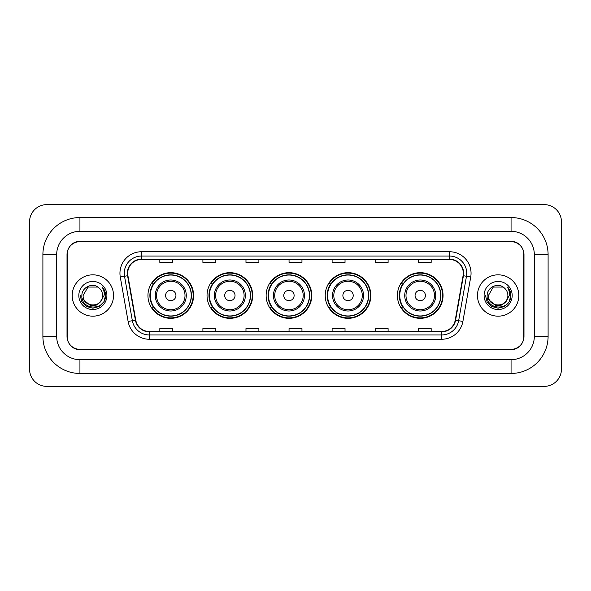 <?xml version="1.0" encoding="UTF-8"?>
<svg xmlns="http://www.w3.org/2000/svg" width="591" height="591" viewBox="0 0 591 591"><rect width="100%" height="100%" fill="white"/><g stroke="black" fill="none" stroke-linecap="round" stroke-linejoin="round"><path stroke-width="0.89" d="M397.403 295.5A22.827 22.827 0 0 0 420.231 318.327A22.827 22.827 0 0 0 443.051 295.5A22.827 22.827 0 0 0 420.231 272.673A22.827 22.827 0 0 0 397.403 295.5M325.22 295.5A22.827 22.827 0 0 0 348.047 318.327A22.827 22.827 0 0 0 370.867 295.5A22.827 22.827 0 0 0 348.047 272.673A22.827 22.827 0 0 0 325.22 295.5M266.127 295.5A22.827 22.827 0 0 0 288.955 318.327A22.827 22.827 0 0 0 311.782 295.5A22.827 22.827 0 0 0 288.955 272.673A22.827 22.827 0 0 0 266.127 295.5M207.035 295.5A22.827 22.827 0 0 0 229.862 318.327A22.827 22.827 0 0 0 252.689 295.5A22.827 22.827 0 0 0 229.862 272.673A22.827 22.827 0 0 0 207.035 295.5M147.949 295.5A22.827 22.827 0 0 0 170.769 318.327A22.827 22.827 0 0 0 193.597 295.5A22.827 22.827 0 0 0 170.769 272.673A22.827 22.827 0 0 0 147.949 295.5M153.424 307.128A20.892 20.892 0 0 1 153.424 283.872M212.509 307.128A20.892 20.892 0 0 1 212.509 283.872M271.601 307.128A20.892 20.892 0 0 1 271.601 283.872M330.694 307.128A20.892 20.892 0 0 1 330.694 283.872M402.877 307.128A20.892 20.892 0 0 1 402.877 283.872M511.06 217.547A37.041 37.041 0 0 1 548.101 254.588A37.041 37.041 0 0 0 511.06 217.547L79.94 217.547A37.041 37.041 0 0 0 42.899 254.588L42.899 336.412A37.041 37.041 0 0 0 79.94 373.453L511.06 373.453A37.041 37.041 0 0 0 548.101 336.412L548.101 254.588L534.316 254.588A23.256 23.256 0 0 0 511.06 231.325L79.94 231.325L511.06 231.325L511.06 217.547M511.06 373.453L511.06 359.675L79.94 359.675L511.06 359.675A23.256 23.256 0 0 0 534.316 336.412L534.316 254.588L534.316 336.412L548.101 336.412M42.899 336.412L56.684 336.412L56.684 254.588L56.684 336.412A23.256 23.256 0 0 0 79.94 359.675L79.94 373.453M511.06 241.667L79.94 241.667A12.921 12.921 0 0 0 67.019 254.588L67.019 336.412A12.921 12.921 0 0 0 79.94 349.333L511.06 349.333A12.921 12.921 0 0 0 523.981 336.412L523.981 254.588A12.921 12.921 0 0 0 511.06 241.667M79.94 217.547L79.94 231.325A23.256 23.256 0 0 0 56.684 254.588L42.899 254.588M561.45 221.854A17.228 17.228 0 0 0 544.222 204.626L46.778 204.626A17.228 17.228 0 0 0 29.55 221.854L29.55 369.146A17.228 17.228 0 0 0 46.778 386.374L544.222 386.374A17.228 17.228 0 0 0 561.45 369.146L561.45 221.854M67.234 254.152L67.234 336.848A12.921 12.921 0 0 0 80.154 349.769L510.846 349.769A12.921 12.921 0 0 0 523.766 336.848L523.766 254.152A12.921 12.921 0 0 0 510.846 241.231L80.154 241.231A12.921 12.921 0 0 0 67.234 254.152L67.234 336.848M72.191 295.5A20.67 20.67 0 0 0 92.861 316.17A20.67 20.67 0 0 0 113.531 295.5A20.67 20.67 0 0 0 92.861 274.83A20.67 20.67 0 0 0 72.191 295.5A20.67 20.67 0 0 0 92.861 316.17A20.67 20.67 0 0 0 113.531 295.5A20.67 20.67 0 0 0 92.861 274.83A20.67 20.67 0 0 0 72.191 295.5M477.469 295.5A20.67 20.67 0 0 0 498.139 316.17A20.67 20.67 0 0 0 518.809 295.5A20.67 20.67 0 0 0 498.139 274.83A20.67 20.67 0 0 0 477.469 295.5A20.67 20.67 0 0 0 498.139 316.17A20.67 20.67 0 0 0 518.809 295.5A20.67 20.67 0 0 0 498.139 274.83A20.67 20.67 0 0 0 477.469 295.5M127.7 273.278A13.785 13.785 0 0 1 141.485 259.493L449.515 259.493A13.785 13.785 0 0 1 463.085 275.672L455.247 320.115A13.785 13.785 0 0 1 441.676 331.507L149.324 331.507A13.785 13.785 0 0 1 135.753 320.115L127.915 275.672A13.785 13.785 0 0 1 127.7 273.278M127.361 273.278A14.125 14.125 0 0 0 127.575 275.731L135.413 320.174A14.125 14.125 0 0 0 149.324 331.846L441.676 331.846A14.125 14.125 0 0 0 455.587 320.174L463.425 275.731A14.125 14.125 0 0 0 449.515 259.154L141.485 259.154A14.125 14.125 0 0 0 127.361 273.278M120.276 277.016A21.535 21.535 0 0 1 141.485 251.744L449.515 251.744A21.535 21.535 0 0 1 470.724 277.016L462.886 321.46A21.535 21.535 0 0 1 441.676 339.256L149.324 339.256A21.535 21.535 0 0 1 128.114 321.46L120.276 277.016L124.524 276.27A17.228 17.228 0 0 1 141.485 256.051L449.515 256.051A17.228 17.228 0 0 1 466.476 276.27L458.646 320.714A17.228 17.228 0 0 1 441.676 334.949L149.324 334.949A17.228 17.228 0 0 1 132.354 320.714L124.524 276.27A17.228 17.228 0 0 1 124.258 273.278M523.766 336.848L523.766 254.152M455.587 320.174L458.646 320.714L466.476 276.27L470.724 277.016M289.043 259.493L289.043 262.411L301.957 262.411L301.957 259.493M245.974 259.493L245.974 262.411L258.895 262.411L258.895 259.493M202.905 259.493L202.905 262.411L215.826 262.411L215.826 259.493M159.836 259.493L159.836 262.411L172.757 262.411L172.757 259.493M332.105 259.493L332.105 262.411L345.026 262.411L345.026 259.493M375.174 259.493L375.174 262.411L388.095 262.411L388.095 259.493M418.243 259.493L418.243 262.411L431.164 262.411L431.164 259.493M301.957 331.507L301.957 328.589L289.043 328.589L289.043 331.507M258.895 331.507L258.895 328.589L245.974 328.589L245.974 331.507M215.826 331.507L215.826 328.589L202.905 328.589L202.905 331.507M172.757 331.507L172.757 328.589L159.836 328.589L159.836 331.507M345.026 331.507L345.026 328.589L332.105 328.589L332.105 331.507M388.095 331.507L388.095 328.589L375.174 328.589L375.174 331.507M431.164 331.507L431.164 328.589L418.243 328.589L418.243 331.507M100.322 301.757C95.151 308.738 82.622 304.269 83.124 295.5C82.526 308.059 103.196 308.059 102.598 295.5C103.196 308.059 82.526 308.059 83.124 295.5L87.993 287.071L97.729 287.071L99.236 288.142C93.267 281.885 81.765 287.041 81.868 295.5C80.775 310.526 105.146 310.925 105.538 296.231L105.56 295.5C105.523 292.309 104.459 289.501 102.369 287.086C103.957 289.693 104.518 292.501 104.053 295.5L100.322 301.757A9.737 9.737 0 0 0 102.598 295.5C103.196 308.059 82.526 308.059 83.124 295.5L87.993 287.071M102.598 295.5A9.737 9.737 0 0 0 99.236 288.142M100.943 301.233L96.547 305.037L90.785 305.843L82.171 298.654M78.817 295.5A14.044 14.044 0 0 0 92.861 309.544A14.044 14.044 0 0 0 106.905 295.5A14.044 14.044 0 0 0 92.861 281.456A14.044 14.044 0 0 0 78.817 295.5M102.369 287.086L105.553 295.869L104.962 291.651L105.553 295.869L104.962 291.651L105.553 295.869L102.465 287.196L105.553 295.869L102.465 287.196L105.56 295.5L103.853 301.846L99.207 306.493L92.861 308.199L86.515 306.493L81.868 301.846L80.162 295.5M102.465 287.196L105.553 295.877M175.941 295.5A5.171 5.171 0 0 0 170.769 290.329A5.171 5.171 0 0 0 165.606 295.5A5.171 5.171 0 0 0 170.769 300.671A5.171 5.171 0 0 0 175.941 295.5M186.276 295.5A15.506 15.506 0 0 0 170.769 279.994A15.506 15.506 0 0 0 155.27 295.5A15.506 15.506 0 0 0 170.769 311.006A15.506 15.506 0 0 0 186.276 295.5A15.506 15.506 0 0 1 170.769 311.006A15.506 15.506 0 0 1 155.27 295.5M191.233 295.5A20.456 20.456 0 0 0 170.769 275.044A20.456 20.456 0 0 0 150.313 295.5A20.456 20.456 0 0 0 170.769 315.956A20.456 20.456 0 0 0 191.233 295.5M193.168 295.5A22.399 22.399 0 0 1 151.636 307.128L153.704 307.128A20.648 20.648 0 0 0 184.436 310.984A20.648 20.648 0 0 0 184.436 280.016A20.648 20.648 0 0 0 153.704 283.872L151.636 283.872A22.399 22.399 0 0 1 193.168 295.5M235.033 295.5A5.171 5.171 0 0 0 229.862 290.329A5.171 5.171 0 0 0 224.698 295.5A5.171 5.171 0 0 0 229.862 300.671A5.171 5.171 0 0 0 235.033 295.5M245.368 295.5A15.506 15.506 0 0 0 229.862 279.994A15.506 15.506 0 0 0 214.356 295.5A15.506 15.506 0 0 0 229.862 311.006A15.506 15.506 0 0 0 245.368 295.5A15.506 15.506 0 0 1 229.862 311.006A15.506 15.506 0 0 1 214.356 295.5M250.318 295.5A20.456 20.456 0 0 0 229.862 275.044A20.456 20.456 0 0 0 209.406 295.5A20.456 20.456 0 0 0 229.862 315.956A20.456 20.456 0 0 0 250.318 295.5M252.261 295.5A22.399 22.399 0 0 1 210.721 307.128L212.797 307.128A20.648 20.648 0 0 0 243.529 310.984A20.648 20.648 0 0 0 243.529 280.016A20.648 20.648 0 0 0 212.797 283.872L210.721 283.872A22.399 22.399 0 0 1 252.261 295.5M294.119 295.5A5.171 5.171 0 0 0 288.955 290.329A5.171 5.171 0 0 0 283.783 295.5A5.171 5.171 0 0 0 288.955 300.671A5.171 5.171 0 0 0 294.119 295.5M304.461 295.5A15.506 15.506 0 0 0 288.955 279.994A15.506 15.506 0 0 0 273.448 295.5A15.506 15.506 0 0 0 288.955 311.006A15.506 15.506 0 0 0 304.461 295.5A15.506 15.506 0 0 1 288.955 311.006A15.506 15.506 0 0 1 273.448 295.5M309.411 295.5A20.456 20.456 0 0 0 288.955 275.044A20.456 20.456 0 0 0 268.499 295.5A20.456 20.456 0 0 0 288.955 315.956A20.456 20.456 0 0 0 309.411 295.5M311.346 295.5A22.399 22.399 0 0 1 269.814 307.128L271.89 307.128A20.648 20.648 0 0 0 302.614 310.984A20.648 20.648 0 0 0 302.614 280.016A20.648 20.648 0 0 0 271.89 283.872L269.814 283.872A22.399 22.399 0 0 1 311.346 295.5M353.211 295.5A5.171 5.171 0 0 0 348.047 290.329A5.171 5.171 0 0 0 342.876 295.5A5.171 5.171 0 0 0 348.047 300.671A5.171 5.171 0 0 0 353.211 295.5M363.546 295.5A15.506 15.506 0 0 0 348.047 279.994A15.506 15.506 0 0 0 332.541 295.5A15.506 15.506 0 0 0 348.047 311.006A15.506 15.506 0 0 0 363.546 295.5A15.506 15.506 0 0 1 348.047 311.006A15.506 15.506 0 0 1 332.541 295.5M368.503 295.5A20.456 20.456 0 0 0 348.047 275.044A20.456 20.456 0 0 0 327.584 295.5A20.456 20.456 0 0 0 348.047 315.956A20.456 20.456 0 0 0 368.503 295.5M370.439 295.5A22.399 22.399 0 0 1 328.906 307.128L330.982 307.128A20.648 20.648 0 0 0 361.707 310.984A20.648 20.648 0 0 0 361.707 280.016A20.648 20.648 0 0 0 330.982 283.872L328.906 283.872A22.399 22.399 0 0 1 370.439 295.5M425.394 295.5A5.171 5.171 0 0 0 420.231 290.329A5.171 5.171 0 0 0 415.059 295.5A5.171 5.171 0 0 0 420.231 300.671A5.171 5.171 0 0 0 425.394 295.5M435.73 295.5A15.506 15.506 0 0 0 420.231 279.994A15.506 15.506 0 0 0 404.724 295.5A15.506 15.506 0 0 0 420.231 311.006A15.506 15.506 0 0 0 435.73 295.5A15.506 15.506 0 0 1 420.231 311.006A15.506 15.506 0 0 1 404.724 295.5M440.687 295.5A20.456 20.456 0 0 0 420.231 275.044A20.456 20.456 0 0 0 399.767 295.5A20.456 20.456 0 0 0 420.231 315.956A20.456 20.456 0 0 0 440.687 295.5M442.622 295.5A22.399 22.399 0 0 1 401.09 307.128L403.165 307.128A20.648 20.648 0 0 0 433.89 310.984A20.648 20.648 0 0 0 433.89 280.016A20.648 20.648 0 0 0 403.165 283.872L401.09 283.872A22.399 22.399 0 0 1 442.622 295.5M507.876 295.5C508.474 308.059 487.804 308.059 488.402 295.5L493.271 287.071L503.007 287.071L504.515 288.142C498.545 281.885 487.036 287.041 487.147 295.5C486.053 310.526 510.417 310.925 510.816 296.231L510.838 295.5C510.801 292.309 509.738 289.501 507.647 287.086C509.235 289.693 509.797 292.501 509.324 295.5L505.601 301.757A9.737 9.737 0 0 0 507.876 295.5C508.474 308.059 487.804 308.059 488.402 295.5L493.271 287.071L503.007 287.071L504.515 288.142A9.737 9.737 0 0 1 507.876 295.5C508.474 308.059 487.804 308.059 488.402 295.5C487.893 304.269 500.429 308.738 505.601 301.757M506.221 301.233L501.825 305.037L496.063 305.843L487.449 298.654M484.095 295.5A14.044 14.044 0 0 0 498.139 309.544A14.044 14.044 0 0 0 512.183 295.5A14.044 14.044 0 0 0 498.139 281.456A14.044 14.044 0 0 0 484.095 295.5M507.647 287.086L510.831 295.869L510.24 291.651L510.838 295.5M485.44 295.5L487.147 301.846L491.793 306.493L498.139 308.199L504.485 306.493L509.132 301.846L510.838 295.5L507.743 287.196L510.831 295.869L507.839 287.3M507.743 287.196L510.831 295.877M449.515 251.744L449.515 259.154M124.524 276.27L127.575 275.731M149.324 339.256L149.324 331.846M441.676 331.846L441.676 339.256M128.114 321.46L135.413 320.174M463.425 275.731L466.476 276.27M141.485 251.744L141.485 259.154M458.646 320.714L462.886 321.46M185.013 295.5A14.243 14.243 0 0 0 170.769 281.257A14.243 14.243 0 0 0 156.526 295.5A14.243 14.243 0 0 0 170.769 309.743A14.243 14.243 0 0 0 185.013 295.5M244.105 295.5A14.243 14.243 0 0 0 229.862 281.257A14.243 14.243 0 0 0 215.619 295.5A14.243 14.243 0 0 0 229.862 309.743A14.243 14.243 0 0 0 244.105 295.5M303.198 295.5A14.243 14.243 0 0 0 288.955 281.257A14.243 14.243 0 0 0 274.712 295.5A14.243 14.243 0 0 0 288.955 309.743A14.243 14.243 0 0 0 303.198 295.5M362.29 295.5A14.243 14.243 0 0 0 348.047 281.257A14.243 14.243 0 0 0 333.804 295.5A14.243 14.243 0 0 0 348.047 309.743A14.243 14.243 0 0 0 362.29 295.5M434.474 295.5A14.243 14.243 0 0 0 420.231 281.257A14.243 14.243 0 0 0 405.987 295.5A14.243 14.243 0 0 0 420.231 309.743A14.243 14.243 0 0 0 434.474 295.5"/></g></svg>
